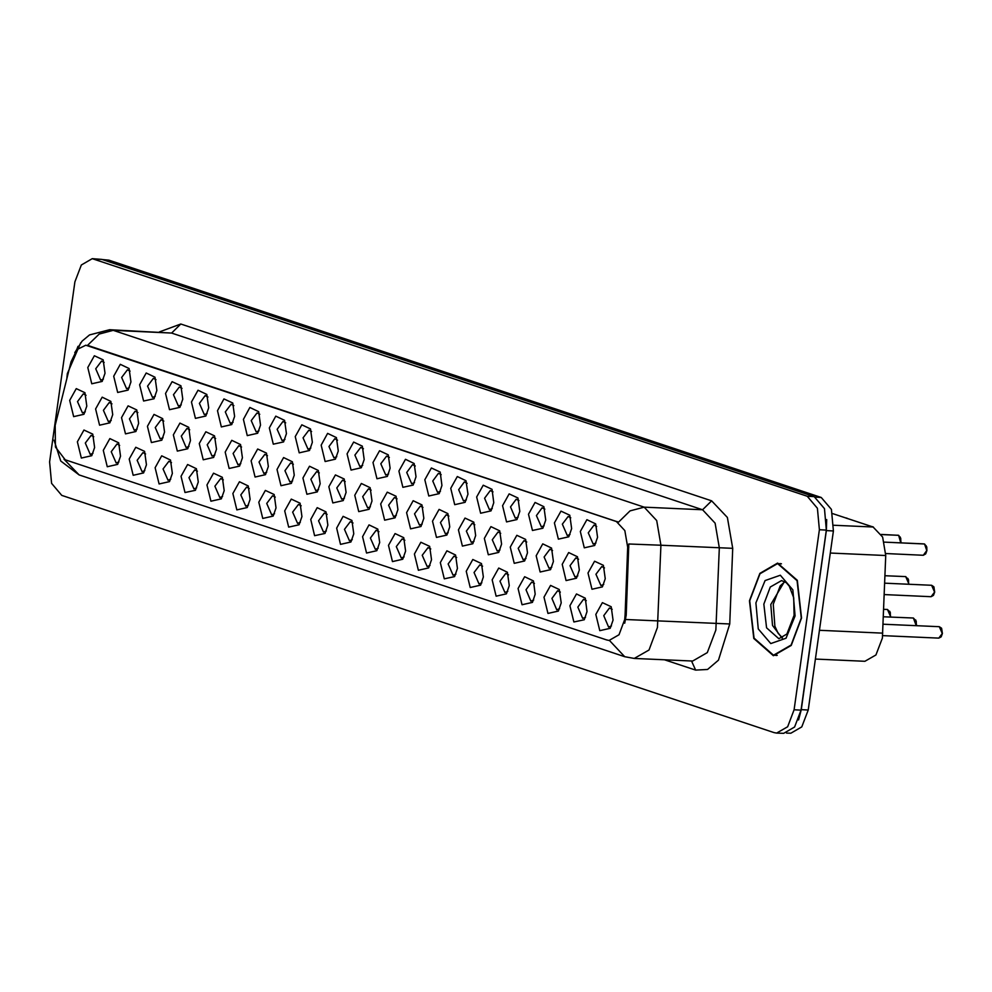 <?xml version="1.0" encoding="UTF-8"?>
<svg xmlns="http://www.w3.org/2000/svg" width="992" height="992" viewBox="0 0 992 992"><rect width="100%" height="100%" fill="white"/><g stroke="black" fill="none" stroke-linecap="round" stroke-linejoin="round"><path stroke-width="1.49" d="M321.123 445.222L327.67 433.43L336.449 437.584L338.309 450.938L335.47 459.147L325.078 461.491L321.123 445.222M337.503 440.138L334.812 438.749L329.009 446.499L333.957 457.833L336.747 456.692M295.194 436.592L301.754 424.787L310.521 428.953L312.381 442.308L309.554 450.517L299.162 452.86L295.194 436.592M311.575 431.508L308.896 430.119L303.093 437.869L308.028 449.202L310.831 448.062M269.278 427.961L275.826 416.156L284.605 420.323L286.465 433.678L283.625 441.886L273.234 444.23L269.278 427.961M285.659 422.877L282.98 421.488L277.177 429.238L282.112 440.572L284.902 439.431M191.518 402.058L198.065 390.265L206.844 394.432L208.704 407.786L205.865 415.983L195.474 418.326L191.518 402.058M207.898 396.986L205.208 395.597L199.404 403.347L204.352 414.681L207.142 413.54M165.59 393.427L172.149 381.635L180.916 385.801L182.776 399.156L179.949 407.352L169.545 409.696L165.59 393.427M181.97 388.343L179.292 386.967L173.488 394.717L178.424 406.05L181.226 404.91M139.674 384.797L146.221 373.004L155 377.171L156.86 390.526L154.02 398.722L143.629 401.066L139.674 384.797M156.054 379.713L153.376 378.336L147.572 386.086L152.508 397.42L155.298 396.279M113.745 376.166L120.305 364.374L129.084 368.54L130.944 381.895L128.104 390.092L117.713 392.435L113.745 376.166M130.126 371.082L127.447 369.706L121.644 377.456L126.579 388.79L129.382 387.649M243.362 419.331L249.91 407.526L258.689 411.692L260.549 425.047L257.709 433.256L247.318 435.6L243.362 419.331M259.73 414.247L257.052 412.858L251.249 420.608L256.184 431.942L258.986 430.801M217.434 410.7L223.994 398.896L232.76 403.062L234.62 416.417L231.781 424.626L221.39 426.957L217.434 410.7M233.814 405.616L231.136 404.228L225.333 411.978L230.268 423.311L233.07 422.17M347.039 453.852L353.598 442.06L362.365 446.214L364.225 459.569L361.398 467.778L350.994 470.121L347.039 453.852M363.419 448.768L360.741 447.38L354.938 455.13L359.873 466.463L362.675 465.322M372.967 462.483L379.514 450.69L388.294 454.844L390.154 468.199L387.314 476.408L376.923 478.752L372.967 462.483M389.348 457.399L386.657 456.01L380.854 463.76L385.801 475.094L388.591 473.953M398.883 471.113L405.443 459.321L414.21 463.475L416.07 476.83L413.23 485.038L402.839 487.382L398.883 471.113M415.264 466.029L412.585 464.64L406.782 472.39L411.717 483.724L414.507 482.596M424.799 479.744L431.359 467.951L440.138 472.105L441.998 485.46L439.158 493.669L428.767 496.012L424.799 479.744M441.18 474.66L438.501 473.271L432.698 481.033L437.633 492.354L440.436 491.226M450.728 488.374L457.275 476.582L466.054 480.736L467.914 494.103L465.074 502.299L454.683 504.643L450.728 488.374M467.108 483.29L464.43 481.901L458.626 489.664L463.562 500.985L466.352 499.856M476.644 497.004L483.203 485.212L491.97 489.366L493.83 502.733L491.003 510.93L480.599 513.273L476.644 497.004M493.024 491.92L490.346 490.532L484.542 498.294L489.478 509.615L492.28 508.487M502.572 505.635L509.119 493.842L517.898 497.996L519.758 511.364L516.919 519.56L506.528 521.904L502.572 505.635M518.952 500.551L516.262 499.162L510.458 506.924L515.406 518.246L518.196 517.117M528.488 514.265L535.048 502.473L543.814 506.627L545.674 519.994L542.835 528.19L532.444 530.534L528.488 514.265M544.868 509.181L542.19 507.792L536.387 515.555L541.322 526.876L544.124 525.748M554.416 522.896L560.964 511.103L569.743 515.257L571.603 528.624L568.763 536.821L558.372 539.164L554.416 522.896M570.797 517.812L568.106 516.435L562.303 524.185L567.25 535.506L570.04 534.378M580.332 531.526L586.88 519.734L595.659 523.888L597.519 537.255L594.679 545.451L584.288 547.795L580.332 531.526M596.713 526.442L594.034 525.066L588.231 532.816L593.166 544.149L595.956 543.008M87.829 367.536L94.389 355.744L103.156 359.898L105.016 373.265L102.176 381.461L91.785 383.805L87.829 367.536M104.21 362.452L101.531 361.076L95.728 368.826L100.663 380.159L103.453 379.018M328.86 486.663L335.42 474.87L344.187 479.024L346.047 492.379L343.22 500.588L332.816 502.932L328.86 486.663M345.241 481.579L342.562 480.19L336.759 487.94L341.694 499.274L344.497 498.145M302.944 478.032L309.492 466.24L318.271 470.394L320.131 483.749L317.291 491.958L306.9 494.301L302.944 478.032M319.325 472.948L316.634 471.56L310.831 479.31L315.778 490.643L318.568 489.502M277.016 469.402L283.576 457.61L292.342 461.764L294.202 475.118L291.375 483.327L280.984 485.671L277.016 469.402M293.396 464.318L290.718 462.929L284.915 470.679L289.85 482.013L292.652 480.872M251.1 460.772L257.647 448.967L266.426 453.133L268.286 466.488L265.447 474.697L255.056 477.04L251.1 460.772M267.48 455.688L264.802 454.299L258.999 462.049L263.934 473.382L266.724 472.242M173.34 434.88L179.887 423.076L188.666 427.242L190.526 440.597L187.686 448.806L177.295 451.137L173.34 434.88M189.72 429.796L187.029 428.408L181.226 436.158L186.174 447.491L188.964 446.35M199.256 443.511L205.815 431.706L214.582 435.872L216.442 449.227L213.602 457.436L203.211 459.78L199.256 443.511M215.636 438.427L212.958 437.038L207.154 444.788L212.09 456.122L214.892 454.981M95.567 408.977L102.126 397.184L110.906 401.351L112.766 414.706L109.926 422.902L99.535 425.246L95.567 408.977M111.947 403.893L109.269 402.516L103.466 410.266L108.401 421.6L111.203 420.459M121.495 417.607L128.042 405.815L136.822 409.981L138.682 423.336L135.842 431.532L125.451 433.876L121.495 417.607M137.876 412.536L135.197 411.147L129.394 418.897L134.329 430.23L137.119 429.09M147.411 426.25L153.971 414.445L162.738 418.612L164.598 431.966L161.77 440.163L151.367 442.506L147.411 426.25M163.792 421.166L161.113 419.777L155.31 427.527L160.245 438.861L163.048 437.72M225.184 452.141L231.731 440.336L240.51 444.503L242.37 457.858L239.531 466.066L229.14 468.41L225.184 452.141M241.552 447.057L238.874 445.668L233.07 453.418L238.006 464.752L240.808 463.611M354.789 495.293L361.336 483.501L370.115 487.655L371.975 501.01L369.136 509.218L358.744 511.562L354.789 495.293M371.169 490.209L368.478 488.82L362.675 496.583L367.623 507.904L370.413 506.776M380.705 503.924L387.264 492.131L396.031 496.285L397.891 509.64L395.052 517.849L384.66 520.192L380.705 503.924M397.085 498.84L394.407 497.451L388.604 505.213L393.539 516.534L396.329 515.406M406.621 512.554L413.18 500.762L421.96 504.916L423.82 518.283L420.98 526.479L410.589 528.823L406.621 512.554M423.001 507.47L420.323 506.081L414.52 513.844L419.455 525.165L422.257 524.036M432.549 521.184L439.096 509.392L447.876 513.546L449.736 526.913L446.896 535.11L436.505 537.453L432.549 521.184M448.93 516.1L446.251 514.712L440.448 522.474L445.383 533.795L448.173 532.667M458.465 529.815L465.025 518.022L473.792 522.176L475.652 535.544L472.824 543.74L462.421 546.084L458.465 529.815M474.846 524.731L472.167 523.342L466.364 531.104L471.299 542.426L474.102 541.297M484.394 538.445L490.941 526.653L499.72 530.807L501.58 544.174L498.74 552.37L488.349 554.714L484.394 538.445M500.774 533.361L498.083 531.985L492.28 539.735L497.228 551.056L500.018 549.928M510.31 547.076L516.869 535.283L525.636 539.437L527.496 552.804L524.656 561.001L514.265 563.344L510.31 547.076M526.69 541.992L524.012 540.615L518.208 548.365L523.144 559.686L525.946 558.558M536.238 555.706L542.785 543.914L551.564 548.068L553.424 561.435L550.585 569.631L540.194 571.975L536.238 555.706M552.606 550.622L549.928 549.246L544.124 556.996L549.072 568.329L551.862 567.188M562.154 564.336L568.701 552.544L577.48 556.698L579.34 570.065L576.501 578.262L566.11 580.605L562.154 564.336M578.534 559.252L575.856 557.876L570.053 565.626L574.988 576.96L577.778 575.819M588.07 572.967L594.63 561.174L603.409 565.341L605.256 578.696L602.429 586.892L592.038 589.236L588.07 572.967M604.45 567.883L601.772 566.506L595.969 574.256L600.904 585.59L603.706 584.449M69.651 400.346L76.21 388.554L84.977 392.72L86.837 406.075L83.998 414.272L73.606 416.615L69.651 400.346M86.031 395.262L83.353 393.886L77.55 401.636L82.485 412.97L85.275 411.829M103.317 450.43L109.864 438.625L118.643 442.792L120.503 456.146L117.664 464.355L107.272 466.686L103.317 450.43M119.697 445.346L117.019 443.957L111.216 451.707L116.151 463.041L118.941 461.9M129.233 459.06L135.792 447.256L144.559 451.422L146.419 464.777L143.592 472.986L133.188 475.329L129.233 459.06M145.613 453.976L142.935 452.588L137.132 460.338L142.067 471.671L144.869 470.53M155.161 467.691L161.708 455.886L170.488 460.052L172.348 473.407L169.508 481.616L159.117 483.96L155.161 467.691M171.542 462.607L168.851 461.218L163.048 468.968L167.995 480.302L170.785 479.161M181.077 476.321L187.637 464.516L196.404 468.683L198.264 482.038L195.424 490.246L185.033 492.59L181.077 476.321M197.458 471.237L194.779 469.848L188.976 477.598L193.911 488.932L196.714 487.791M206.993 484.952L213.553 473.159L222.332 477.313L224.192 490.668L221.352 498.877L210.961 501.22L206.993 484.952M223.374 479.868L220.695 478.479L214.892 486.229L219.827 497.562L222.63 496.422M232.922 493.582L239.469 481.79L248.248 485.944L250.108 499.298L247.268 507.507L236.877 509.851L232.922 493.582M249.302 488.498L246.624 487.109L240.82 494.859L245.756 506.193L248.546 505.052M258.838 502.212L265.397 490.42L274.164 494.574L276.024 507.929L273.197 516.138L262.806 518.481L258.838 502.212M275.218 497.128L272.54 495.74L266.736 503.49L271.672 514.823L274.474 513.682M284.766 510.843L291.313 499.05L300.092 503.204L301.952 516.559L299.113 524.768L288.722 527.112L284.766 510.843M301.146 505.759L298.456 504.37L292.652 512.12L297.6 523.454L300.39 522.325M310.682 519.473L317.242 507.681L326.008 511.835L327.868 525.19L325.041 533.398L314.638 535.742L310.682 519.473M327.062 514.389L324.384 513L318.581 520.763L323.516 532.084L326.318 530.956M336.61 528.104L343.158 516.311L351.937 520.465L353.797 533.832L350.957 542.029L340.566 544.372L336.61 528.104M352.991 523.02L350.3 521.631L344.497 529.393L349.444 540.714L352.234 539.586M362.526 536.734L369.086 524.942L377.853 529.096L379.713 542.463L376.873 550.659L366.482 553.003L362.526 536.734M378.907 531.65L376.228 530.261L370.425 538.024L375.36 549.345L378.15 548.216M388.442 545.364L395.002 533.572L403.781 537.726L405.641 551.093L402.802 559.29L392.41 561.633L388.442 545.364M404.823 540.28L402.144 538.892L396.341 546.654L401.276 557.975L404.079 556.847M414.371 553.995L420.918 542.202L429.697 546.356L431.557 559.724L428.718 567.92L418.326 570.264L414.371 553.995M430.751 548.911L428.073 547.534L422.27 555.284L427.205 566.606L429.995 565.477M440.287 562.625L446.846 550.833L455.613 554.987L457.473 568.354L454.646 576.55L444.242 578.894L440.287 562.625M456.667 557.541L453.989 556.165L448.186 563.915L453.121 575.236L455.923 574.108M466.215 571.256L472.762 559.463L481.542 563.617L483.402 576.984L480.562 585.181L470.171 587.524L466.215 571.256M482.596 566.172L479.905 564.795L474.102 572.545L479.049 583.879L481.839 582.738M492.131 579.886L498.691 568.094L507.458 572.248L509.318 585.615L506.478 593.811L496.087 596.155L492.131 579.886M508.512 574.802L505.833 573.426L500.03 581.176L504.965 592.509L507.768 591.368M518.06 588.516L524.607 576.724L533.386 580.89L535.246 594.245L532.406 602.442L522.015 604.785L518.06 588.516M534.428 583.432L531.749 582.056L525.946 589.806L530.894 601.14L533.684 599.999M543.976 597.147L550.523 585.354L559.302 589.521L561.162 602.876L558.322 611.072L547.931 613.416L543.976 597.147M560.356 592.063L557.678 590.686L551.874 598.436L556.81 609.77L559.6 608.629M569.892 605.777L576.451 593.985L585.23 598.151L587.078 611.506L584.251 619.702L573.86 622.046L569.892 605.777M586.272 600.693L583.594 599.317L577.79 607.067L582.726 618.4L585.528 617.26M595.82 614.408L602.367 602.615L611.146 606.782L613.006 620.136L610.167 628.333L599.776 630.676L595.82 614.408M612.2 609.336L609.51 607.947L603.706 615.697L608.654 627.031L611.444 625.89M77.388 441.787L83.948 429.995L92.727 434.161L94.587 447.516L91.748 455.712L81.356 458.056L77.388 441.787M93.769 436.716L91.09 435.327L85.287 443.077L90.222 454.41L93.025 453.27M832.697 513.596L873.134 527.062L882.57 537.094L885.732 555.582L882.334 638.079L875.936 655.018L864.925 661.342L815.387 659.097M625.134 615.065L624.737 619.529L618.983 634.768L609.063 640.46L606.682 640.014L65.261 459.742L55.428 446.995L55.155 425.27L71.015 361.857L77.016 349.606L85.845 345.241L616.392 521.556L624.873 530.571L627.725 547.224L625.134 615.065L626.262 615.114L624.675 623.249M801.586 618.078L797.27 580.37L777.641 563.134L759.822 573.351L749.493 600.73L753.796 638.439L773.438 655.687L791.256 645.457L801.586 618.078M780.741 563.592L780.01 563.716M80.712 342.699L67.357 373.6L66.799 378.684M776.637 733.038L783.643 733.361L794.654 727.037L801.052 710.098L826.348 530.088L824.426 508.636L814.184 496.595L101.978 259.458L92.306 258.639L81.294 264.963L74.896 281.902L49.6 461.912L51.522 483.364L61.764 495.405L773.971 732.542L776.637 733.038L787.648 726.714L794.046 709.788L819.342 529.778L817.42 508.313L807.178 496.285L92.306 258.639M74.772 352.631L82.051 341.149L89.59 334.949L109.678 329.716L113.224 330.386L99.138 334.068L87.532 345.377L618.475 522.164L630.069 510.855L644.155 507.172L656.729 520.54L660.957 545.203L628.754 543.938L626.262 615.114M775.868 655.315L776.575 655.514M786.544 733.051L790.822 733.249L801.834 726.925L808.232 709.987L833.404 530.918L831.47 509.454L821.24 497.426L108.81 260.202L102.201 259.532M798.51 719.944L801.226 709.664L826.386 530.596L826.683 519.51M749.754 600.817L754.032 638.141L773.462 655.204L791.095 645.085L801.325 617.991L797.047 580.667L777.616 563.605L759.984 573.723L749.754 600.817M78.033 346.357L67.617 373.686L67.233 376.997M847.441 518.506L846.102 518.06M846.61 518.084L845.68 517.923M873.369 527.136L872.774 526.752M872.538 526.715L871.596 526.554M872.7 526.715L872.018 526.69M900.761 542.785L898.616 535.345L900.786 538.309L900.81 542.785M898.454 535.345L881.256 534.477M898.616 535.345L881.305 534.564M926.168 545.687L926.912 550.622L925.66 553.958L923.354 555.284L926.838 550.622L924.544 543.976L926.714 546.939L926.912 550.622L925.809 553.635M924.383 543.976L884.306 542.078L923.478 543.852M924.544 543.976L884.331 542.165M819.442 630.242L882.768 633.107M88.238 345.687L88.995 345.724M616.392 521.556L617.148 521.581M627.725 547.224L628.854 547.274M830.279 553.077L885.732 555.582M833.863 525.276L873.134 527.062M159.328 331.973L180.73 324.012L711.661 500.786L727.384 517.502L732.666 548.34L660.957 545.203L657.485 627.415L648.954 649.996L634.272 658.428L692.664 661.069L707.358 652.637L715.889 630.056L719.361 547.844L715.133 523.193L702.559 509.814L171.628 333.027L109.678 329.716M625.679 619.516L729.777 623.918L718.518 660.238L707.569 669.526L695.603 670.133L664.541 659.792M63.922 459.172L79.062 474.957L624.774 656.667L609.497 640.485M180.73 324.012L171.628 333.027L113.224 330.386L644.155 507.172L702.559 509.814L711.661 500.786M732.666 548.34L729.777 623.918M794.046 709.788L801.052 710.098M819.342 529.778L826.348 530.088M807.178 496.285L814.184 496.595M94.959 259.135L101.978 259.458M695.603 670.133L691.56 661.019M833.404 530.918L826.386 530.596M821.24 497.426L815.56 497.166M808.232 709.987L801.226 709.664M108.81 260.202L103.503 259.966M784.585 581.473L770.846 604.488L772.495 625.406L782.018 638.042M781.522 580.543L770.338 586.966L763.84 604.165L766.556 627.862L778.894 638.699L786.929 633.962L794.133 615.35L793.699 597.841L789.21 586.148L786.284 582.701L781.522 580.543M755.941 602.888L758.285 628.978L770.734 643.61L785.999 638.203L795.138 615.933L792.794 589.831L780.344 575.211L765.08 580.605L755.941 602.888M890.481 616.255L887.518 609.448L890.357 612.572L890.332 617.036M889.812 611.308L890.518 616.218M916.248 625.667L913.434 618.078L916.273 621.203L916.335 625.667M915.74 619.938L916.447 624.848M916.447 624.886L916.298 625.667M942.313 633.516L939.35 626.721L941.532 628.234L942.4 633.504L941.135 636.852L938.841 638.166L942.313 633.516L941.296 636.517M941.656 628.568L942.363 633.479M938.444 638.104L882.607 635.612M907.99 578.497L908.66 583.445L905.696 576.637L908.536 579.762L908.585 584.226M908.511 584.226L908.66 583.445L908.548 584.226M934.576 592.075L931.612 585.268L933.794 586.793L934.662 592.063L933.385 595.411L931.091 596.725L934.576 592.075M933.918 587.128L934.625 592.038M930.707 596.663L884.244 594.605M934.625 592.075L933.559 595.076M900.252 537.056L900.959 541.967M898.343 535.258L897.549 535.221M54.114 440.212L60.735 460.97L79.062 474.957M624.774 656.667L634.272 658.428M782.44 637.831L778.112 633.243L774.876 626.163L773.301 604.215L780.258 585.912L784.982 581.721M777.294 655.377L773.462 655.204M781.448 563.778L777.616 563.605M887.518 609.448L883.686 609.274M913.434 618.078L883.401 616.726M939.35 626.721L883.116 624.166M905.696 576.637L884.963 575.707M931.612 585.268L884.678 583.147M847.515 518.531L846.821 518.097M873.444 527.161L872.737 526.727M900.848 542.785L900.996 541.992M898.368 535.258L881.231 534.44M923.354 555.284L885.769 553.573"/></g></svg>
